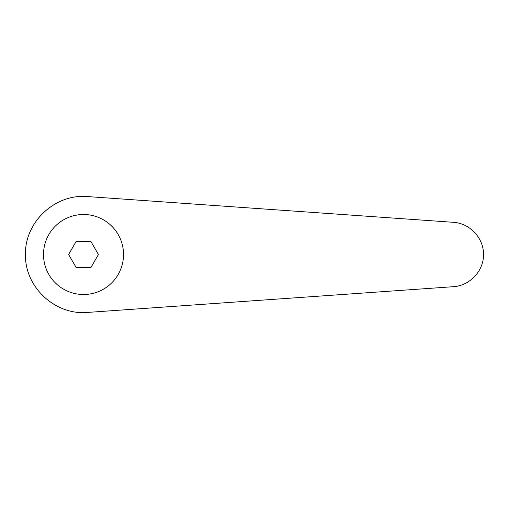 <?xml version="1.0" encoding="UTF-8"?>
<svg xmlns="http://www.w3.org/2000/svg" width="509" height="509" viewBox="0 0 509 509"><rect width="100%" height="100%" fill="white"/><g stroke="black" fill="none" stroke-linecap="round" stroke-linejoin="round"><path stroke-width="0.76" d="M83.521 214.499A40.001 40.001 0 0 0 43.513 254.5A40.001 40.001 0 0 0 83.521 294.501A40.001 40.001 0 0 0 123.522 254.5A40.001 40.001 0 0 0 83.521 214.499M87.593 196.576C55.182 193.535 24.686 221.956 25.45 254.5C24.686 287.044 55.182 315.465 87.593 312.424L453.551 286.682C469.96 285.625 483.645 270.941 483.55 254.5C483.645 238.059 469.96 223.375 453.551 222.318L87.593 196.576M76.064 267.41L68.613 254.5L76.064 241.59L90.971 241.59L98.422 254.5L90.971 267.41L76.064 267.41"/></g></svg>
